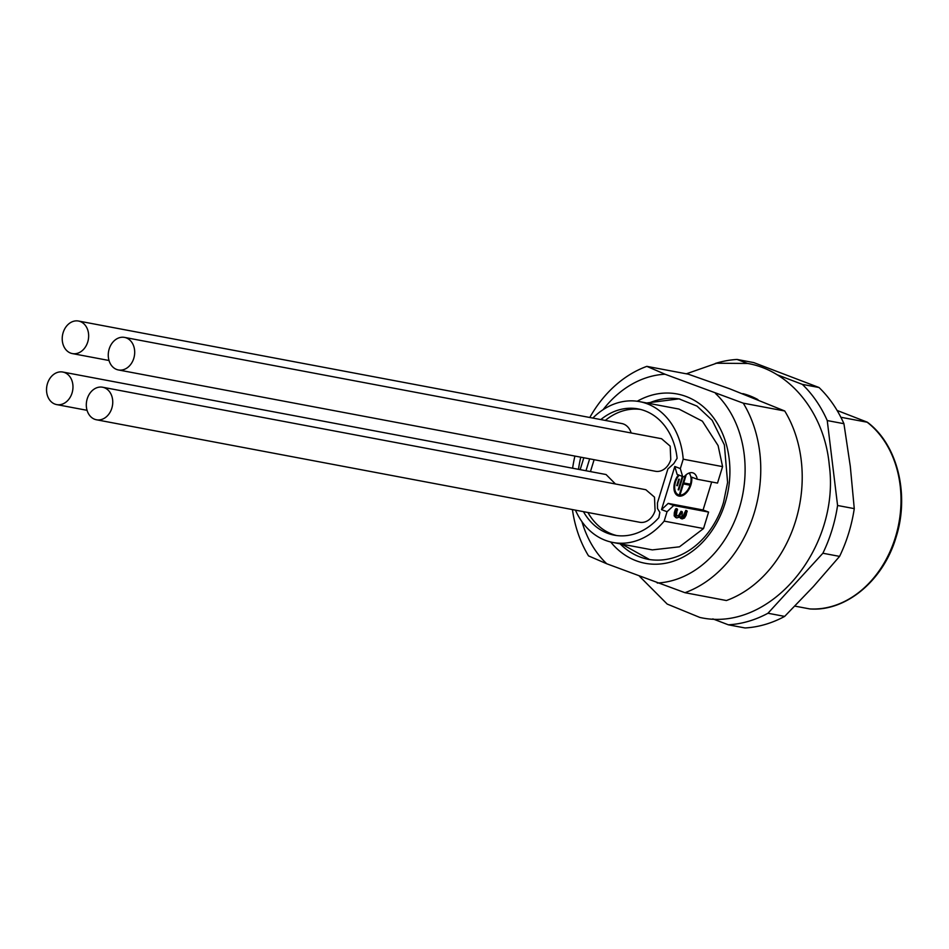 <?xml version="1.0" encoding="UTF-8"?>
<svg xmlns="http://www.w3.org/2000/svg" width="949" height="949" viewBox="0 0 949 949"><rect width="100%" height="100%" fill="white"/><g stroke="black" fill="none" stroke-linecap="round" stroke-linejoin="round"><path stroke-width="1.42" d="M757.954 399.624A98.779 78.043 -79.3 0 0 742.782 393.621M712.818 618.878L728.358 624.81A133.679 105.636 -79.3 0 0 767.966 613.244L822.878 553.243A133.679 105.636 -79.3 0 0 831.988 530.028A133.679 105.636 -79.3 0 0 837.576 505.485L827.243 420.561A133.679 105.636 -79.3 0 0 802.332 384.369L776.958 374.677M747.409 363.408L737.076 359.457A133.679 105.636 -79.3 0 0 715.285 363.467M784.728 410.988L729.888 388.865L688.286 374.179L646.838 366.361L665.059 374.238L743.269 403.171L784.728 410.988A118.827 93.892 -79.3 0 1 795.594 521.037A118.827 93.892 -79.3 0 1 726.424 600.527L684.964 592.698L606.755 563.765L588.534 555.889A118.827 93.892 100.7 0 1 572.425 509.577M679.864 399.031A81.697 64.556 -79.3 0 0 648.464 403.301M621.892 544.157L649.579 559.578M703.529 528.546L664.17 521.12A71.673 56.632 100.7 0 1 612.971 542.472L652.331 549.898L679.484 546.814L703.529 528.546L708.595 512.08L703.079 509.981L711.691 481.985M718.096 445.591L702.379 421.178L678.915 409.055L639.543 401.629A71.673 56.632 100.7 0 1 678.737 438.165A71.673 56.632 100.7 0 1 683.209 459.197L722.58 466.623L718.096 445.591M678.44 474.903A13.369 8.114 110.9 0 0 678.108 495.829A13.369 8.114 110.9 0 0 678.962 496.078A13.369 8.114 110.9 0 0 688.25 490.503A13.369 8.114 110.9 0 0 691.702 477.145L697.218 479.257L717.515 483.088L722.58 466.623M809.9 608.926L809.734 608.914A101.009 79.811 -79.3 0 0 895.393 537.312A101.009 79.811 -79.3 0 0 867.161 422.222L840.861 417.252M837.101 410.454L867.303 422.175C897.398 444.334 909.842 494.512 896.034 537.336C883.377 580.551 845.903 611.797 809.841 608.938M809.734 608.914L794.871 606.114M728.358 624.81L745.06 627.965A133.679 105.636 -79.3 0 0 784.657 616.399L813.317 586.624L839.58 556.387A133.679 105.636 -79.3 0 0 848.679 533.184A133.679 105.636 -79.3 0 0 854.266 508.628L850.304 466.398L843.934 423.705A133.679 105.636 -79.3 0 0 819.023 387.512L753.767 362.601L737.076 359.457M684.964 592.698A118.827 93.892 -79.3 0 0 754.147 513.219A118.827 93.892 -79.3 0 0 743.269 403.171M646.838 366.361A118.827 93.892 -79.3 0 0 589.792 417.489M603.101 409.671A105.161 83.097 100.7 0 1 665.059 374.238M715.546 393.503A105.161 83.097 100.7 0 1 739.247 508.45A105.161 83.097 100.7 0 1 657.242 583.03M580.776 457.181A105.161 83.097 -79.3 0 0 578.487 469.328M581.962 521.701A105.161 83.097 -79.3 0 0 606.755 563.765M572.615 468.225A118.827 93.892 100.7 0 1 574.904 456.078M819.023 387.512L802.332 384.369M843.934 423.705L827.243 420.561M854.266 508.628L837.576 505.485M839.58 556.387L822.878 553.243M784.657 616.399L767.966 613.244M673.707 505.497L667.052 511.725L661.536 509.625L668.191 503.397L673.707 505.497L708.595 512.08M668.191 503.397L703.079 509.981M664.17 521.12L667.052 511.725M676.744 515.876L678.665 515.449L681.002 511.286L682.39 512.662L681.773 516.256L682.687 517.217L684.063 516.683L686.922 510.811L685.819 510.384L682.96 516.256L681.584 516.79M681.062 518.486L679.804 517.537M676.163 508.581L676.435 509.53L676.163 508.581L675.368 509.328L674.324 512.721L674.181 515.865L675.629 517.454M612.971 542.472A71.673 56.632 100.7 0 1 575.462 510.147M578.748 469.375L580.195 469.541M583.825 457.75L580.159 469.648M592.84 418.07A71.673 56.632 100.7 0 1 639.543 401.629M680.326 468.592L682.628 476.505L677.111 474.393L674.81 466.481L680.326 468.592L683.209 459.197M697.218 479.257A13.369 8.114 110.9 0 0 693.161 472.958A13.369 8.114 110.9 0 0 692.307 472.721A13.369 8.114 110.9 0 0 684.134 476.789L682.628 476.505M661.536 509.625L674.81 466.481M583.445 511.653A64.247 50.76 -79.3 0 0 614.347 535.177A64.247 50.76 -79.3 0 0 658.855 517.644L659.852 512.377L657.515 508.534L657.443 502.923L667.882 468.972L673.778 463.646L677.111 458.308A64.247 50.76 -79.3 0 0 673.304 441.676A64.247 50.76 -79.3 0 0 638.167 408.924A64.247 50.76 -79.3 0 0 600.812 419.577M589.649 458.853L585.984 470.74M687.195 511.772L686.934 510.811L686.163 515.177L684.454 518.035L682.165 518.913L680.54 516.802L676.791 517.917L675.273 516.303L675.415 513.148L677.266 509.008L676.412 515.248L678.405 516.386L679.769 515.865L678.665 515.449M679.769 515.865L681.311 512.46L682.117 511.689L682.39 512.662M681.773 516.256L682.687 517.217M682.165 518.913L680.741 518.403M676.791 517.917L675.629 517.478M677.266 509.008L677.562 509.957M682.746 494.5A13.369 8.114 -69.1 0 1 677.859 495.651L677.574 495.592M689.365 472.946A13.369 8.114 -69.1 0 1 690.22 474.939M689.923 484.109A13.369 8.114 -69.1 0 1 689.615 485.081M640.397 409.41A64.247 50.76 -79.3 0 0 605.296 420.419M587.917 512.496A64.247 50.76 -79.3 0 0 616.601 535.533M590.456 471.582L594.121 459.696M682.746 483.753L690.089 485.259L682.77 483.67M674.431 491.333A12.254 7.438 110.9 0 0 677.396 494.37L678.499 494.797A12.254 7.438 -69.1 0 1 674.68 486.683A12.254 7.438 -69.1 0 1 679.164 475.188M631.144 432.981A16.56 13.084 -79.3 0 0 623.54 424.025A16.56 13.084 -79.3 0 0 621.761 423.527L78.506 321.035A16.56 13.084 -79.3 0 0 63.144 332.613A16.56 13.084 -79.3 0 0 70.594 353.087A16.56 13.084 -79.3 0 0 72.373 353.586A16.56 13.084 -79.3 0 0 87.735 342.008A16.56 13.084 -79.3 0 0 80.297 321.545A16.56 13.084 -79.3 0 0 78.506 321.035M62.824 372.044A16.56 13.084 -79.3 0 0 47.45 383.621A16.56 13.084 -79.3 0 0 56.679 404.594A16.56 13.084 -79.3 0 0 72.053 393.016A16.56 13.084 -79.3 0 0 62.824 372.044L606.067 474.536L615.45 483.978M102.599 387.228L645.842 489.72L654.502 497.157L655.071 510.681A16.56 13.084 -79.3 0 1 639.709 522.27L96.454 419.778A16.56 13.084 -79.3 0 0 111.828 408.2A16.56 13.084 -79.3 0 0 102.599 387.228A16.56 13.084 -79.3 0 0 87.225 398.805A16.56 13.084 -79.3 0 0 96.454 419.778M118.411 369.956L655.403 471.262A16.56 13.084 -79.3 0 0 670.765 459.684L670.184 446.149L661.536 438.711L124.544 337.405A16.56 13.084 -79.3 0 0 121.828 337.251A16.56 13.084 -79.3 0 0 109.182 348.983A16.56 13.084 -79.3 0 0 118.411 369.956A16.56 13.084 -79.3 0 0 121.128 370.098A16.56 13.084 -79.3 0 0 133.773 358.378A16.56 13.084 -79.3 0 0 124.544 337.405M690.089 485.259A12.254 7.438 -69.1 0 1 679.282 495.01A12.254 7.438 -69.1 0 1 678.499 494.797M688.998 473.077A12.254 7.438 -69.1 0 1 690.409 484.204L683.707 482.934L686.246 474.702M683.078 482.697L683.707 482.934M679.65 493.836L680.279 494.073L679.614 493.954L685.273 475.556M680.279 494.073L683.387 484.002M682.948 476.564L678.843 489.898L678.179 489.767L682.295 476.374M676.744 485.591L678.725 479.162L679.389 479.281L677.408 485.71L676.744 485.591M678.843 489.898L678.215 489.648M677.408 485.71L676.779 485.473M620.1 543.824A81.697 64.556 -79.3 0 0 648.689 559.424C683.517 565.011 713.47 536.695 723.553 502.246L727.598 482.424L724.384 444.939L712.153 420.265L697.029 406.113L678.974 398.865L646.672 402.969M610.681 541.986A86.145 68.067 -79.3 0 0 725.119 503.053A86.145 68.067 -79.3 0 0 710.279 413.681A86.145 68.067 -79.3 0 0 637.23 401.249M676.459 509.743L675.356 509.328M686.341 373.811L716.602 363.23L747.729 363.467C791.288 371.047 824.776 414.298 829.296 465.259C840.423 547.537 770.469 633.481 699.816 617.431L667.206 604.074L639.472 576.257M682.201 511.713L681.097 511.297M686.981 510.823L685.878 510.408M677.337 509.02L676.234 508.605M87.071 410.324L56.679 404.594M109.016 360.501L72.373 353.586"/></g></svg>
